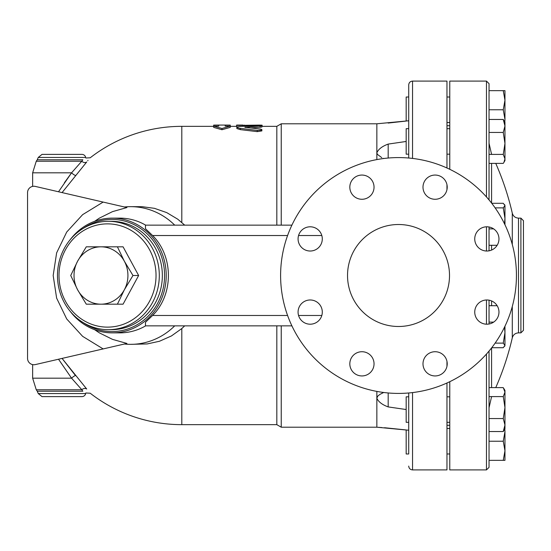 <?xml version="1.0" encoding="UTF-8"?>
<svg xmlns="http://www.w3.org/2000/svg" width="551" height="551" viewBox="0 0 551 551"><rect width="100%" height="100%" fill="white"/><g stroke="black" fill="none" stroke-linecap="round" stroke-linejoin="round"><path stroke-width="0.83" d="M261.877 126.344L276.822 126.344L281.237 123.796L376.85 123.796L376.85 152.772L377.345 154.335L381.767 157.634M376.85 391.41L376.85 427.204L408.718 430.235L408.718 453.976L406.17 453.976L406.17 429.952L384.488 427.721M281.237 325.855L281.237 427.204L376.85 427.204M281.237 123.796L281.237 225.145M388.186 158.034L388.186 144.086C382.222 146.263 378.441 149.156 376.85 152.772L376.85 159.59M388.186 123.059L406.17 121.048L406.17 97.024L408.718 97.024L408.718 84.916L408.718 158.02L408.718 154.177L406.17 154.177L406.17 128.679L408.718 128.679L408.718 120.765L376.85 123.796M276.822 325.855L276.822 424.656L281.237 427.204M276.822 126.344L276.822 225.145M408.718 97.024L408.718 109.773M408.718 392.98L408.718 453.976M408.718 396.823L406.17 396.823L406.17 422.321L408.718 422.321M291.892 225.145L145.471 225.145L145.471 228.713L152.593 235.525C173.661 256.497 173.668 294.503 152.593 315.475L145.471 322.287L145.471 325.855L291.892 325.855M383.276 158.337L383.682 158.516M383.682 392.484L379.935 394.378L377.738 396.141L376.85 398.228C378.441 401.844 382.222 404.737 388.186 406.913L388.186 392.966M388.186 144.086L406.17 141.469M406.17 409.531L388.186 406.913M378.289 427.307L379.784 427.411M380.465 427.452L381.691 427.535M174.715 225.145A68.841 64.687 -90 0 0 130.608 206.659A68.841 64.687 -90 0 0 124.381 206.983M130.608 206.659L142.206 206.694L154.466 208.333L166.746 212.617L177.766 219.202L184.709 225.145M95.922 200.412L126.916 207.562L103.147 202.079L82.643 214.642L66.719 232.033L56.629 252.868L53.172 275.5L56.629 298.132L66.719 318.967L82.643 336.358L103.147 348.921L126.916 343.438L112.535 339.382L99.359 332.859L94.648 329.698M184.709 325.855L181.802 328.554L171.423 335.952L159.473 341.262L147.213 343.934L130.608 344.341A68.841 64.687 -90 0 0 174.715 325.855M181.802 222.446L181.802 126.344A149.156 149.156 0 0 0 90.212 157.786L85.825 157.999L85.68 157.448A3.823 3.823 0 0 0 81.934 154.39L42 154.39L38.253 157.448L37.261 159.79L82.808 159.79C86.762 157.455 86.762 157.455 82.808 159.79L81.844 161.243A3.823 3.251 -141.1 0 0 86.714 161.987C91.301 156.45 91.301 156.45 86.714 161.987L62.063 192.595M88.029 160.375L87.712 160.754M75.535 375.61L62.063 358.405L86.714 389.013C91.301 394.55 91.301 394.55 86.714 389.013A3.823 3.251 141.1 0 0 81.844 389.757L82.808 391.21C86.762 393.545 86.762 393.545 82.808 391.21L37.261 391.21L36.256 389.757L81.844 389.757L71.561 378.172A3.823 0.84 139.4 0 1 75.535 375.61M27.55 192.636L27.55 358.364L27.55 192.636A6.371 6.371 0 0 1 35.36 186.424L103.147 202.079M94.648 221.302L99.359 218.141L112.535 211.618L126.916 207.562M103.147 348.921L35.36 364.576A6.371 6.371 0 0 1 27.55 358.364M124.381 344.017A68.841 64.687 -90 0 0 130.608 344.341M145.65 225.145A57.366 53.908 -90 0 0 119.829 218.134L112.308 218.134A57.366 53.908 -90 0 0 70.349 239.485M70.349 311.515A57.366 53.908 -90 0 0 112.308 332.866L119.829 332.866A57.366 53.908 -90 0 0 145.65 325.855M58.523 359.224L71.561 378.172L32.647 378.172L36.256 389.757M181.802 328.554L181.802 424.656A149.156 149.156 0 0 1 90.212 393.214L85.825 393.001L85.68 393.552A3.823 3.823 0 0 1 81.934 396.61L42 396.61L38.253 393.552L37.261 391.21M64.405 182.746L71.561 172.828A3.823 0.84 -139.4 0 0 75.535 175.39M58.523 191.776L71.561 172.828L82.071 160.899M85.68 393.552L38.253 393.552L85.68 393.552M38.253 157.448L85.68 157.448L38.253 157.448M112.308 332.866A57.366 53.908 -90 0 0 166.216 275.5A57.366 53.908 -90 0 0 112.308 218.134M83.442 228.272A56.092 52.71 90 0 1 151.725 238.79A56.092 52.71 90 0 1 151.725 312.21A56.092 52.71 90 0 1 83.442 322.728M108.389 221.323L111.44 221.323A54.177 50.912 90 0 1 162.352 275.5A54.177 50.912 90 0 1 111.44 329.677L108.389 329.677A54.177 50.912 -90 0 0 159.301 275.5A54.177 50.912 -90 0 0 108.389 221.323A54.177 50.912 -90 0 0 57.476 275.5A54.177 50.912 -90 0 0 108.389 329.677M58.998 275.5A51.629 48.516 90 0 1 131.772 230.786A51.629 48.516 90 0 1 131.772 320.214A51.629 48.516 90 0 1 58.998 275.5M100.971 246.814A28.686 26.951 -90 0 0 77.629 261.16L86.287 246.814L123.073 246.814L138.638 275.5L123.073 304.186L100.971 304.186A28.686 26.951 -90 0 0 124.319 289.84A28.686 26.951 -90 0 0 124.319 261.16A28.686 26.951 -90 0 0 100.971 246.814L117.411 246.814L124.319 261.16L132.97 275.5L124.319 289.84L117.411 304.186L86.287 304.186L77.629 289.84A28.686 26.951 -90 0 0 100.971 304.186M138.638 275.5L132.97 275.5M77.629 289.84L70.728 275.5L77.629 261.16A28.686 26.951 -90 0 0 77.629 289.84M230.242 127.377L221.957 129.74L213.671 127.377L213.671 126.11L218.768 126.11L218.768 125.07L213.671 125.105L213.671 126.11L221.957 128.493L230.242 126.11L230.242 125.105L225.145 125.07L225.145 126.11L230.242 126.11L230.242 127.377M260.113 127.343L260.113 126.076C262.841 125.69 261.89 125.511 257.262 125.525L239.471 126.496L237.212 126.944L236.896 127.439L239.589 128.293L257.455 130.429L261.27 130.146L261.835 129.547L260.554 129.051L244.802 127.288L261.877 125.773L261.877 127.04L250.533 127.97M261.877 129.671L261.877 130.904L257.262 131.634L240.374 129.637L236.847 128.555L236.847 127.295M237.385 126.875L236.62 126.716L236.62 125.442L258.929 125.098C263.041 125.153 263.041 125.235 258.929 125.359M221.957 129.74L221.957 128.493M236.62 125.098L236.62 125.442M242.991 126.248L242.991 125.442M516.439 275.5A117.921 117.921 0 0 1 339.561 377.621A117.921 117.921 0 0 1 339.561 173.379A117.921 117.921 0 0 1 516.439 275.5M495.418 230.346A12.108 12.108 0 0 1 495.418 247.475A12.108 12.108 0 0 1 478.289 247.475A12.108 12.108 0 0 1 478.289 230.346A12.108 12.108 0 0 1 495.418 230.346M435.104 175.06A12.108 12.108 0 0 1 447.219 187.168A12.108 12.108 0 0 1 435.104 199.276A12.108 12.108 0 0 1 422.996 187.168A12.108 12.108 0 0 1 435.104 175.06M353.37 178.607A12.108 12.108 0 0 1 370.492 178.607A12.108 12.108 0 0 1 370.492 195.729A12.108 12.108 0 0 1 353.37 195.729A12.108 12.108 0 0 1 353.37 178.607M298.077 238.914A12.108 12.108 0 0 1 310.185 226.798A12.108 12.108 0 0 1 322.294 238.914A12.108 12.108 0 0 1 310.185 251.022A12.108 12.108 0 0 1 298.077 238.914M301.624 320.654A12.108 12.108 0 0 1 301.624 303.525A12.108 12.108 0 0 1 318.747 303.525A12.108 12.108 0 0 1 318.747 320.654A12.108 12.108 0 0 1 301.624 320.654M361.931 375.94A12.108 12.108 0 0 1 349.823 363.832A12.108 12.108 0 0 1 361.931 351.724A12.108 12.108 0 0 1 374.039 363.832A12.108 12.108 0 0 1 361.931 375.94M443.672 372.393A12.108 12.108 0 0 1 426.543 372.393A12.108 12.108 0 0 1 426.543 355.271A12.108 12.108 0 0 1 443.672 355.271A12.108 12.108 0 0 1 443.672 372.393M498.965 312.086A12.108 12.108 0 0 1 486.85 324.202A12.108 12.108 0 0 1 474.742 312.086A12.108 12.108 0 0 1 486.85 299.978A12.108 12.108 0 0 1 498.965 312.086M347.529 275.5A50.995 50.995 0 0 1 424.015 231.337A50.995 50.995 0 0 1 424.015 319.663A50.995 50.995 0 0 1 347.529 275.5M446.964 189.647L446.964 184.688M446.964 167.993L446.964 81.093L412.541 81.093C410.219 81.321 408.945 82.595 408.718 84.916M412.541 392.581L412.541 469.907L446.964 469.907L446.964 383.007M446.964 366.312L446.964 361.353M449.768 169.302L449.768 81.093L486.478 81.093L486.478 196.962M486.478 354.038L486.478 469.907L449.768 469.907L449.768 381.698M489.033 250.822L489.033 226.998M489.033 199.917L489.033 83.642L486.478 81.093M486.478 469.907L489.033 467.358L489.033 351.083M489.033 324.002L489.033 300.178M503.256 431.536L504.964 425.041L504.964 428.699L503.256 431.536L489.033 431.536L489.033 418.553L503.256 418.553L504.964 407.575L504.964 425.041L503.256 418.553M503.256 396.596L489.033 396.596L489.033 387.615L503.256 387.615L504.964 392.105L504.964 407.575L503.256 396.596L504.964 392.105L504.964 390.452L503.924 388.641M497.147 245.285L489.033 245.285L489.033 228.879L493.634 228.879M503.924 162.359L503.256 163.385L489.033 163.385L489.033 154.404L503.256 154.404L504.964 143.425L503.256 132.447L504.964 125.959L503.256 119.464L504.964 122.301L504.964 160.548L503.924 162.359L504.964 158.895L503.256 154.404M503.256 119.464L489.033 119.464L489.033 90.653L504.964 90.653L504.964 100.213L503.256 90.653M504.964 460.347L503.256 460.347L504.964 450.787L504.964 460.347M489.033 460.347L503.256 460.347M504.964 450.787L503.256 441.227L504.964 431.667L504.964 450.787M489.033 441.227L503.256 441.227M504.964 431.667L504.819 428.953M489.033 322.121L493.634 322.121M495.122 343.121L503.256 343.121L504.964 332.618L504.489 327.225M504.964 326.233L504.964 345.415L503.256 343.121M489.033 305.715L497.147 305.715M504.489 223.775L504.964 218.382L503.256 207.879L504.964 205.585L504.964 224.767M495.122 207.879L503.256 207.879M504.716 204.738L504.964 205.585L503.256 203.291L491.74 203.291M489.033 132.447L503.256 132.447M491.74 347.709L503.256 347.709L504.964 345.415L504.716 346.262M504.819 122.046L504.964 119.333L503.256 109.773L504.964 100.213L504.964 119.333M489.033 109.773L503.256 109.773M523.45 275.5L523.45 220.682L520.902 218.134L520.902 332.866L523.45 330.318L523.45 275.5M412.541 158.419L412.541 81.093M71.561 172.828L32.647 172.828L32.647 186.39M81.844 161.243L36.256 161.243L32.647 172.828M240.374 129.637L240.374 128.39M257.262 131.634L257.262 130.401M245.505 127.501L245.505 127.102M258.929 125.497L258.929 125.098M244.265 126.172L244.265 125.098M152.593 235.525L287.581 235.525M298.559 235.525L321.812 235.525M321.812 315.475L298.559 315.475M287.581 315.475L152.593 315.475M486.478 299.985L486.478 324.195M486.478 226.805L486.478 251.015M491.582 250.058L491.582 245.285M491.582 203.078L491.582 163.385M491.582 387.615L491.582 347.922M491.582 305.715L491.582 300.942M512.292 306.487L512.292 337.811A277.911 277.911 0 0 1 495.755 387.615M512.292 337.811C513.222 334.719 515.295 333.073 518.505 332.866L518.505 218.134C515.295 217.927 513.222 216.281 512.292 213.189L512.292 244.513M412.541 469.907C410.219 469.679 408.945 468.405 408.718 466.084M32.647 364.61L32.647 378.172M37.261 159.79L36.256 161.243M181.802 424.656L276.822 424.656M181.802 126.344L213.671 126.344M230.242 126.344L236.62 126.344M218.768 125.07L225.145 125.07M262.118 126.468L262.118 125.194M236.62 125.07L242.991 125.07M449.768 428.478L446.964 428.478M449.768 453.976L446.964 453.976M449.768 396.823L446.964 396.823M449.768 422.321L446.964 422.321M449.768 128.679L446.964 128.679M449.768 154.177L446.964 154.177M449.768 97.024L446.964 97.024M449.768 122.522L446.964 122.522M491.582 154.363L489.033 143.246M491.582 396.637L489.033 407.754M512.292 213.189A277.911 277.911 0 0 0 495.755 163.385M518.505 332.866L520.902 332.866M518.505 218.134L520.902 218.134M446.964 425.289L449.768 425.289M446.964 125.711L449.768 125.711"/></g></svg>
